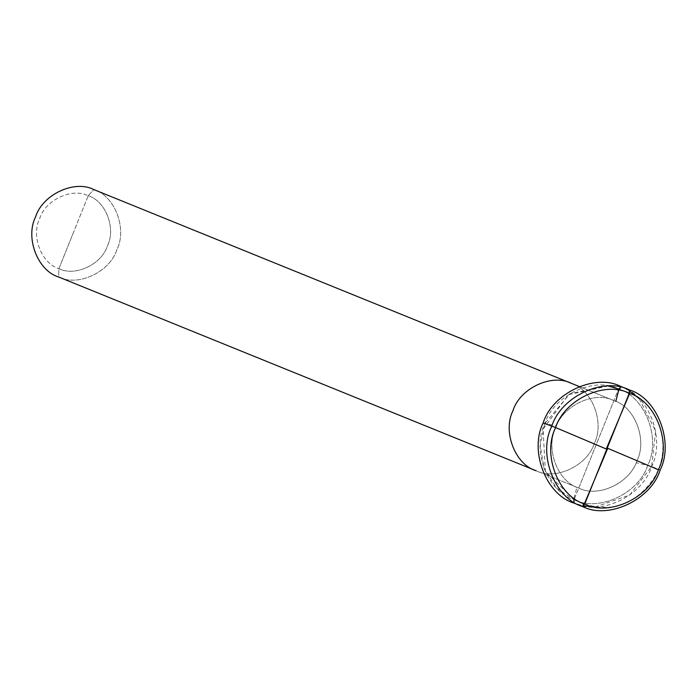 <?xml version="1.0" encoding="UTF-8"?>
<svg xmlns="http://www.w3.org/2000/svg" width="700" height="700" viewBox="0 0 700 700"><rect width="100%" height="100%" fill="white"/><g stroke="black" fill="none" stroke-linecap="round" stroke-linejoin="round"><path stroke-width="0.53" stroke-dasharray="3.5 2.62" d="M582.496 506.52L573.965 503.055C599.76 516.434 642.477 496.352 651.648 466.532C665.665 438.664 648.725 394.634 620.83 386.461L618.59 388.946L574.07 499.704C598.57 512.418 639.161 493.334 647.867 465.01C661.185 438.541 645.085 396.707 618.59 388.946L574.07 499.704L573.965 503.055L582.846 505.767M584.553 503.965L584.736 504.035C612.561 512.846 635.548 504.35 653.695 478.555C673.12 448.543 660.371 404.574 629.44 393.348M620.83 386.461L618.59 388.946C594.09 376.233 553.508 395.316 544.793 423.64C531.475 450.109 547.575 491.942 574.07 499.704L556.657 488.206L544.145 468.86L540.216 445.471L544.793 423.64L570.054 393.54L608.239 385.998M608.186 385.998L568.47 394.713L543.086 429.161L545.344 471.476L574.07 499.704L573.965 503.055L582.12 506.363M595.087 506.984L629.773 495.04L651.648 466.532L655.62 431.043L639.1 398.519M629.116 390.644L621.206 386.619M618.599 388.946L618.599 388.946C645.085 396.707 661.185 438.541 647.867 465.01C639.161 493.334 598.57 512.418 574.07 499.704M73.561 232.199L58.914 268.634C75.04 276.999 101.736 264.442 107.468 245.814C116.235 228.392 105.639 200.874 88.209 195.764L58.914 268.634L58.66 277.007C77.998 287.035 110.04 271.976 116.918 249.611C127.435 228.716 114.721 195.685 93.809 189.56L88.209 195.764C72.091 187.399 45.386 199.955 39.655 218.593C30.896 236.005 41.484 263.533 58.914 268.634C41.484 263.533 30.896 236.005 39.655 218.593C45.386 199.955 72.091 187.399 88.209 195.764L73.561 232.199M579.285 386.558L614.049 400.662L579.285 386.558L613.909 400.601L578.751 488.049C557.839 481.924 545.125 448.892 555.642 427.989C562.52 405.632 594.562 390.565 613.909 400.601L578.751 488.049L543.847 473.883L578.751 488.049C598.097 498.085 630.14 483.017 637.017 460.661C647.535 439.757 634.821 406.726 613.909 400.601C594.562 390.565 562.52 405.632 555.642 427.989C545.125 448.892 557.839 481.924 578.751 488.049L536.077 470.733C555.424 480.769 587.466 465.701 594.344 443.345C604.861 422.441 592.148 389.41 571.235 383.285C592.148 389.41 604.861 422.441 594.344 443.345C587.466 465.701 555.424 480.769 536.077 470.733M613.909 400.601C634.821 406.726 647.535 439.757 637.017 460.661C630.14 483.017 598.097 498.085 578.751 488.049M88.209 195.764C105.639 200.874 116.235 228.392 107.468 245.814C101.736 264.442 75.04 276.999 58.914 268.634L58.66 277.007C77.998 287.035 110.04 271.976 116.918 249.611C127.435 228.716 114.721 195.685 93.809 189.56L88.209 195.764M658.367 469.752L660.179 469.998L651.648 466.532L636.151 462.691M574.035 498.19L576.861 487.235M543.148 422.984L556.517 425.959"/><path stroke-width="1.05" d="M584.553 503.965L584.736 504.035C558.241 496.274 542.141 454.44 555.459 427.963C564.174 399.639 604.756 380.564 629.265 393.277L584.736 504.035L582.496 506.52C554.61 498.347 537.661 454.317 551.679 426.449C560.849 396.629 603.575 376.547 629.37 389.926L629.265 393.277C604.756 380.564 564.174 399.639 555.459 427.963C542.141 454.44 558.241 496.274 584.736 504.035C609.236 516.749 649.827 497.665 658.534 469.341C671.86 442.864 655.76 401.03 629.265 393.277L584.736 504.035L582.496 506.52L573.773 502.976L582.496 506.52C608.291 519.899 651.017 499.817 660.179 469.998C674.205 442.129 657.256 398.09 629.37 389.926C603.575 376.547 560.849 396.629 551.679 426.449C537.661 454.317 554.61 498.347 582.496 506.52L583.371 504.472L584.36 503.877L607.512 448.875M621.206 386.619L620.83 386.461C595.035 373.082 552.317 393.164 543.148 422.984C529.13 450.852 546.079 494.883 573.965 503.055C546.079 494.883 529.13 450.852 543.148 422.984C552.317 393.164 595.035 373.082 620.83 386.461L629.37 389.926L629.44 393.348M608.239 385.998L618.59 388.946L608.186 385.998M629.265 393.277C655.76 401.03 671.86 442.864 658.534 469.341C649.827 497.665 609.236 516.749 584.736 504.035L584.736 504.035M582.846 505.767L595.087 506.984M639.1 398.519L629.116 390.644M629.37 389.926C657.256 398.09 674.205 442.129 660.179 469.998C651.017 499.817 608.291 519.899 582.496 506.52M536.077 470.733L536.077 470.733C515.165 464.608 502.451 431.576 512.969 410.672C519.846 388.316 551.889 373.249 571.235 383.285L579.285 386.558L571.235 383.285C551.889 373.249 519.846 388.316 512.969 410.672C502.451 431.576 515.165 464.608 536.077 470.733L58.66 277.007C37.739 270.874 25.025 237.851 35.542 216.947C42.42 194.591 74.462 179.524 93.809 189.56L571.375 383.346L93.809 189.56C74.462 179.524 42.42 194.591 35.542 216.947C25.025 237.851 37.739 270.874 58.66 277.007M571.515 383.399L579.285 386.558M607.233 448.105L658.367 469.752M573.965 503.055L574.035 498.19M606.769 449.207L555.59 427.543L543.148 422.984M606.489 448.438L629.641 393.426L629.37 389.926L620.83 386.461L619.964 388.509L618.975 389.095L615.799 401.424M93.949 189.621L571.375 383.346"/></g></svg>
